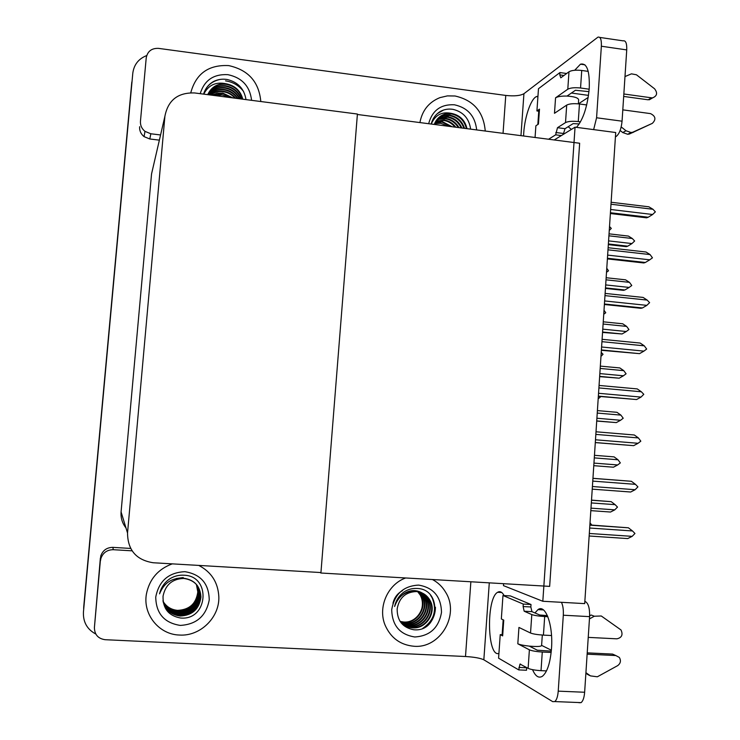 <?xml version="1.0" encoding="UTF-8"?>
<svg xmlns="http://www.w3.org/2000/svg" width="740" height="740" viewBox="0 0 740 740"><rect width="100%" height="100%" fill="white"/><g stroke="black" fill="none" stroke-linecap="round" stroke-linejoin="round"><path stroke-width="1.11" d="M499.065 591.723L499.019 592.361M575.054 127.16L542.818 601.269L584.702 603.618L615.708 132.525L575.054 127.16L554.223 139.962M503.607 583.684L503.468 585.636L542.818 601.269M320.152 572.51L320.91 573.019L357.374 114.478L579.651 143.255L549.654 586.376L320.91 573.019M83.639 608.382L131.812 82.02M95.812 634.051C87.135 629.379 83.01 622.072 83.435 612.119L132.793 73.242C133.94 64.648 138.574 58.756 146.687 55.565M320.947 572.557L357.411 114.043L194.629 92.953C177.961 92.417 168.054 100.168 164.909 116.226L127.53 533.022C127.733 550.144 136.29 560.06 153.189 562.752L320.947 572.557M152.856 168.276L151.543 173.965L121.083 511.904C120.638 517.908 122.267 523.245 125.976 527.916M83.435 612.119L132.793 73.242M83.731 606.791L131.729 82.815M590.021 522.81L591.806 525.095M600.177 396.501L600.205 397.214L598.188 398.74M601.232 352.388L603.035 354.266L600.973 356.403M591.51 500.12L611.194 501.665L591.501 500.231M591.325 502.932L615.107 504.652L611.194 501.665M615.107 504.652L617.493 507.094L614.774 509.851L590.982 508.149M614.774 509.851L610.528 512.034L590.816 510.637M589.669 528.036L632.496 530.959L634.957 533.485L632.154 536.352L627.714 538.581L589.151 536.001M632.154 536.352L589.317 533.475M589.873 524.956L628.399 527.805L589.863 525.159M632.496 530.959L628.399 527.805M574.702 70.263L580.475 64.186C586.903 62.706 589.826 70.809 589.234 88.513C587.449 106.653 583.203 119.603 576.497 127.354M571.391 129.417L568.181 126.706M260.804 101.528C259.009 81.9 248.316 69.921 228.715 65.601C208.606 64.602 195.961 73.639 190.781 92.731C195.961 73.639 208.606 64.602 228.715 65.601C248.316 69.921 259.009 81.9 260.804 101.528M485.246 131.026C483.59 111.842 473.517 100.168 455.035 95.997L447.367 95.895L439.958 97.625C428.886 102.12 422.207 110.436 419.913 122.572C422.207 110.436 428.886 102.12 439.958 97.625L447.367 95.895L455.035 95.997C473.517 100.168 483.59 111.842 485.246 131.026M225.552 80.864C232.961 81.983 238.974 85.525 243.589 91.492M578.44 103.85L588.207 97.421M571.409 93.037L588.513 95.386M567.728 95.599L567.691 96.108M210.724 83.38L211.279 83.102M140.452 121.267L146.224 57.859L140.452 121.267C140.221 125.338 141.728 128.695 144.985 131.369L150.831 133.774L149.804 138.981L159.368 140.147M149.804 138.981L144.06 136.623C140.868 134.005 139.388 130.703 139.61 126.716M599.733 37.416L623.099 40.848C625.735 40.293 626.947 43.309 626.734 49.913L601.361 46.222C601.592 39.599 600.455 36.575 597.948 37.148L523.929 93.703L520.96 135.651M593.647 129.611L596.579 117.771L622.062 121.184L626.734 49.913M622.062 121.184C621.249 128.936 619.288 134.023 616.179 136.447L615.458 136.354M615.421 136.863L616.179 136.447M596.579 117.771L601.361 46.222M523.596 135.994C523.966 119.325 530.524 98.883 536.482 96.579L537.952 96.265M503.043 133.339L505.762 95.432L158.545 48.377C151.626 48.109 147.519 51.273 146.224 57.859M160.571 134.967L150.831 133.774M505.762 95.432C514.217 96.33 520.276 95.756 523.929 93.703M534.946 612.951L537.98 609.621C545.491 603.711 553.326 625.161 551.494 648.536C550.264 663.059 547.221 672.299 542.374 676.286C538.674 678.497 535.409 676.295 532.569 669.672M179.431 635.04C200.272 636.529 219.752 617.354 218.827 596.625C217.995 582.334 211.307 571.937 198.755 565.416C211.307 571.937 217.995 582.334 218.827 596.625C219.752 617.354 200.272 636.529 179.431 635.04C159.044 634.568 142.737 614.459 146.4 594.127C142.737 614.459 159.044 634.568 179.431 635.04M414.076 646.27C440.272 648.591 459.901 614.885 445.757 592.444C442.502 586.838 438.071 582.537 432.456 579.531C438.071 582.537 442.502 586.838 445.757 592.444C459.901 614.885 440.272 648.591 414.076 646.27C400.451 645.04 390.794 638 385.096 625.134C390.794 638 400.451 645.04 414.076 646.27M435.471 607.244C435.37 613.146 433.557 618.464 430.033 623.2M551.365 650.229L541.606 645.373M100.372 558.062L94.415 627.446L100.788 555.897C102.869 550.264 106.912 547.424 112.896 547.369L130.638 548.433M584.841 601.454L585.571 601.722C588.466 603.572 589.808 608.548 589.595 616.633L563.307 615.218C563.584 609.788 562.964 605.487 561.457 602.314M489.288 582.852L483.84 659.793L552.734 701.659L554.778 701.576C556.628 700.049 557.775 696.571 558.228 691.151L584.637 692.252L589.595 616.633M584.637 692.252C584.193 697.654 583 701.113 581.076 702.63L578.93 702.713M558.228 691.151L563.307 615.218M498.917 653.42C487.105 657.703 486.115 598.114 497.65 592.287C499.963 590.881 502.118 591.972 504.107 595.571M172.244 563.862C158.008 569.134 149.388 579.226 146.4 594.127C149.388 579.226 158.008 569.134 172.244 563.862M405.687 577.968C387.742 584.249 377.604 607.29 385.096 625.134C377.604 607.29 387.742 584.249 405.687 577.968M132.081 550.828L113.257 549.7C107.152 549.765 103.036 552.66 100.918 558.395L100.492 560.606M94.415 627.446C94.489 634.578 98.059 638.657 105.126 639.702L465.497 656.51L470.862 581.779M483.84 659.793C480.343 658.147 474.229 657.055 465.497 656.51M594.294 457.894L618.011 459.781L614.098 456.885L594.461 455.313M618.011 459.781L620.342 462.898L617.678 464.951L593.952 463.092M617.678 464.951L613.432 467.208L593.776 465.673M597.245 413.068L620.897 415.112L616.984 412.319L597.402 410.608M620.897 415.112L623.219 418.239L620.564 420.264L596.903 418.239M596.718 421.051L616.318 422.596L596.727 420.921M616.318 422.596L620.564 420.264M600.177 368.446L623.765 370.657L619.861 367.947L600.334 366.115M623.765 370.657L626.086 373.783L623.432 375.781L599.844 373.589M599.64 376.632L619.195 378.186L599.659 376.373M619.195 378.186L623.432 375.781M592.759 481.111L635.457 484.339L637.917 486.874L635.114 489.714L630.684 492.017L592.231 489.149M635.114 489.714L592.407 486.513M592.943 478.308L631.368 481.287L592.943 478.364M635.457 484.339L631.368 481.287M595.302 442.594L633.644 445.665L595.302 442.529M595.839 434.399L638.407 437.941L640.822 441.17L638.074 443.288L595.487 439.782M638.407 437.941L634.328 434.99L596.005 431.79M633.644 445.665L638.074 443.288M598.346 396.335L636.585 399.545L598.355 396.131M598.901 387.927L641.349 391.775L643.791 394.328L641.007 397.093L598.54 393.282M641.349 391.775L637.26 388.916L599.058 385.438M636.585 399.545L641.007 397.093M601.37 350.307L639.517 353.646L601.398 349.955M601.944 341.667L644.272 345.821L646.668 349.058L643.929 351.121L601.592 346.995M644.272 345.821L640.192 343.064L602.101 339.318M639.517 353.646L643.929 351.121M566.711 105.089C569.393 103.73 573.648 103.359 579.466 103.97L578.273 121.573C572.446 120.972 568.191 121.304 565.508 122.59L566.711 105.089L554.482 113.303L555.555 97.828L567.793 89.216L568.986 71.78L560.791 77.82L559.791 74.897L559.949 72.566L566.655 73.51M579.466 103.97L586.691 104.951M622.803 109.853L650.534 113.618C655.668 116.208 656.26 119.464 652.329 123.367L632.709 132.238L631.016 132.497L626.012 130.767L622.747 132.553L620.129 130.462M578.375 103.841L578.643 99.918C578.365 97.865 574.49 96.579 567.016 96.071C561.54 95.95 557.72 96.533 555.555 97.828M567.016 96.071L575.424 90.261L588.966 91.64M623.838 93.989L651.542 97.819L648.148 99.798L623.681 96.431M568.986 71.78C571.678 70.272 575.933 69.838 581.732 70.467L580.548 88.005L589.188 89.198M580.548 88.005C574.74 87.385 570.485 87.783 567.793 89.216M538.757 111.194L536.926 110.945L539.488 109.141L538.442 124.079L535.88 125.809L535.066 137.483M539.488 109.141L538.831 110.232M563.26 134.403L565.018 128.686L573.158 123.599L579.226 123.959M581.732 70.467L588.217 71.382M624.986 76.572L631.442 73.843L636.437 74.777L654.539 88.754C657.768 92.925 657.139 95.95 652.662 97.837L651.542 97.819M559.949 72.566L538.48 88.698L536.926 110.945M548.599 139.231L555.657 134.828L561.364 135.577M555.657 134.828L557.488 127.696L565.508 122.59M578.273 121.573L580.493 121.869M621.11 127.262L621.748 127.354L620.971 127.789M621.748 127.354L626.012 130.767M648.148 99.798L652.301 98.041M622.747 132.553L627.724 134.273L629.407 134.014L652.329 123.367M629.407 134.014L632.709 132.238M632.691 132.608L636.012 130.823M551.291 651.145L537.296 650.201L529.322 646.122C523.716 645.511 519.878 644.734 517.815 643.791L518.943 627.437L530.534 633.024L531.801 614.57L524.17 611.221L523.115 606.541L523.282 604.081L531.015 604.506L510.369 595.922L502.969 595.506L501.332 618.964L503.755 620.129L502.654 635.891L502.09 635.235M529.387 649.822C531.986 650.904 536.278 651.635 542.281 652.023L541.023 670.662C535.011 670.283 530.71 669.506 528.12 668.34L529.387 649.822L517.815 643.791M542.281 652.023L551.152 652.449M587.135 654.179L615.819 655.548L619.352 657.444C621.184 660.681 620.62 663.41 617.66 665.639L597.346 676.795L590.418 675.879L585.886 673.261M587.218 652.865L612.544 654.086L615.819 655.548M531.801 614.57C534.4 615.486 538.702 616.152 544.686 616.549L543.428 635.114L551.522 635.521M588.235 637.38L616.892 638.833C621.804 637.704 623.173 634.754 621.008 629.962L601.296 615.995L594.312 616.226L589.447 618.918M543.428 635.114C537.434 634.726 533.133 634.023 530.534 633.024M502.127 634.726L500.231 634.624L498.584 658.174L518.74 669.904L526.51 670.255L526.695 667.535M502.654 635.891L500.231 634.624M547.396 615.615L539.691 614.995L531.93 611.647L530.848 606.966L531.015 604.506M544.686 616.549L547.85 616.716M523.282 604.081L502.969 595.506M518.74 669.904L519.989 664.085L528.12 668.34M541.023 670.662L546.49 670.903M585.923 672.679L590.418 675.879M589.632 615.884L591.168 615.005L594.312 616.226M615.606 655.455L612.544 654.086M589.336 675.333L587.292 674.279M542.309 635.049L541.597 645.521C541.097 646.566 537.009 646.769 529.322 646.122M448.671 126.299L440.605 123.275L434.621 123.543M428.645 123.7C432.253 110.436 440.827 104.127 454.388 104.784C467.726 107.716 475.145 116.097 476.662 129.916M431.189 124.033C432.604 118.548 435.638 114.349 440.3 111.444C444.268 109.317 448.533 108.623 453.084 109.372C463.249 111.897 469.095 118.483 470.621 129.139M466.404 128.594C464.313 120.528 459.318 115.644 451.418 113.923L444.703 114.339L438.839 117.503M467.005 128.667C465.044 120.343 460.012 115.292 451.909 113.507L445.064 114.025C439.828 115.708 436.239 119.177 434.288 124.431M463.906 128.27C461.371 121.258 456.562 117.031 449.495 115.588L442.807 116.004L437.932 118.391M464.554 128.353C462.112 121.073 457.255 116.689 449.976 115.181L443.279 115.588L438.154 118.159M461.205 127.918C458.319 121.952 453.777 118.391 447.58 117.244L440.938 117.66L437.1 119.344M461.899 128.011C459.096 121.785 454.48 118.058 448.061 116.828L441.401 117.244L437.303 119.094M458.245 127.539C455.165 122.655 450.984 119.76 445.693 118.872L439.079 119.288L436.341 120.361M459.013 127.632C455.96 122.479 451.687 119.418 446.164 118.465L439.542 118.881L436.517 120.102M454.961 127.113C451.9 123.367 448.19 121.166 443.824 120.49L435.647 121.453M455.822 127.224C452.732 123.192 448.893 120.814 444.296 120.084L435.814 121.175M451.197 126.623L441.974 122.081L435.037 122.618M452.196 126.753L442.437 121.684L435.175 122.322M434.593 123.617L440.605 123.275M451.909 113.507C442.224 111.296 435.37 114.746 431.337 123.848M459.956 125.569L457.283 122.192M443.63 110.001L437.303 113.664M452.843 118.298L444.777 115.588M443.658 115.486L441.641 115.477M230.02 97.541L222.222 94.933L214.443 95.525M200.207 93.684C204.36 80.244 213.601 73.908 227.939 74.675C242.026 77.7 249.907 86.247 251.591 100.335M203.593 94.119C205.23 88.652 208.486 84.471 213.388 81.576C217.69 79.402 222.305 78.708 227.208 79.504C237.956 82.103 244.228 88.8 246.004 99.613M242.47 99.151C240.093 91.038 234.728 86.099 226.366 84.342C217.551 83.62 211.326 87.061 207.709 94.655C211.409 86.821 217.69 83.222 226.551 83.861C216.043 81.502 208.449 84.933 203.759 94.137M242.794 99.197C240.546 90.807 235.135 85.701 226.551 83.861M241.055 98.975C238.215 91.945 233.072 87.699 225.626 86.228C217.773 85.498 211.871 88.31 207.94 94.683M241.434 99.021C238.696 91.723 233.488 87.302 225.811 85.757C217.708 85.026 211.723 87.995 207.857 94.674M239.39 98.753C236.208 92.815 231.38 89.263 224.895 88.097C218.041 87.348 212.556 89.568 208.43 94.748M239.834 98.808C236.726 92.602 231.805 88.874 225.08 87.635C217.967 86.885 212.371 89.253 208.273 94.729M237.42 98.503C234.081 93.703 229.668 90.844 224.174 89.947C218.365 89.216 213.388 90.853 209.235 94.85M237.947 98.568C234.626 93.481 230.094 90.447 224.35 89.494C218.281 88.745 213.166 90.52 209.004 94.822M235.061 98.198C231.805 94.591 227.929 92.454 223.462 91.779C218.716 91.122 214.387 92.195 210.465 95.007M235.699 98.281C232.397 94.368 228.373 92.056 223.637 91.325C218.624 90.641 214.119 91.853 210.105 94.96M232.11 97.809L222.749 93.582L212.306 95.247M232.924 97.921L222.925 93.138L217.218 93.212L211.77 95.173M214.683 95.552L222.222 94.933M220.446 79.365C212.519 80.947 207.108 85.239 204.222 92.232M421.411 610.084C423.262 604.062 422.549 598.494 419.275 593.378M418.627 585.1C433.455 587.606 441.086 596.68 441.503 612.332C438.802 627.835 429.894 636.048 414.761 636.974C399.822 634.568 392.135 625.466 391.7 609.668C394.513 594.072 403.485 585.886 418.627 585.1M417.388 588.494C442.603 589.244 439.662 632.571 413.725 629.749C402.662 627.622 397.139 620.712 397.158 609.011C399.091 597.874 405.464 592.055 416.269 591.556C405.825 590.603 398.601 595.589 394.605 606.504C395.956 600.325 399.156 595.441 404.197 591.861C408.295 589.262 412.689 588.134 417.388 588.494M403.929 624.875L412.189 627.538C425.796 628.926 436.332 611.98 429.69 600.371C426.592 594.84 421.967 591.824 415.825 591.316M400.016 621.295C403.448 625.3 407.657 627.474 412.633 627.825C426.259 629.213 436.813 612.239 430.162 600.612C427.054 595.08 422.42 592.055 416.269 591.556M401.348 623.135L403.069 624.301L410.432 626.41C423.964 627.788 434.445 610.935 427.84 599.391L421.819 592.814M403.291 624.43L410.876 626.688C424.427 628.075 434.917 611.194 428.303 599.631C425.213 594.127 420.607 591.121 414.483 590.622C409.932 590.428 405.779 591.963 402.024 595.238M402.292 623.635L408.693 625.291C422.151 626.669 432.586 609.908 426.009 598.42L420.866 592.444M402.486 623.802L409.128 625.568C422.605 626.947 433.048 610.158 426.462 598.66L421.106 592.537M401.533 622.951L406.972 624.181C420.366 625.55 430.736 608.89 424.196 597.467L419.894 592.139M401.718 623.126L407.398 624.458C420.81 625.827 431.198 609.14 424.649 597.698L420.135 592.213M400.812 622.211L405.27 623.089C418.59 624.449 428.913 607.882 422.401 596.514L418.896 591.898M400.988 622.405L405.696 623.357C419.034 624.726 429.367 608.132 422.845 596.755L419.154 591.954M400.127 621.434L403.587 622.007C416.842 623.367 427.1 606.883 420.635 595.58L417.129 590.964M400.294 621.637L404.003 622.275C417.277 623.635 427.554 607.133 421.069 595.811L417.369 591.02M402.458 590.659C397.445 593.434 394.281 597.643 392.959 603.294M422.697 628.39C434.047 620.536 437.192 610.343 432.132 597.809L430.597 595.321M424.862 627.344C434.685 619.251 437.183 609.446 432.373 597.929L431.642 596.653M184.917 571.687C200.827 574.314 208.939 583.731 209.235 599.937C206.192 615.985 196.535 624.477 180.264 625.411C164.225 622.895 156.057 613.451 155.742 597.078C158.915 580.918 168.637 572.455 184.917 571.687M184.297 575.239C211.511 576.081 208.097 620.952 180.403 617.983C168.618 615.763 162.828 608.595 163.031 596.477L163.087 595.987C165.464 584.73 172.355 578.884 183.733 578.44C172.235 577.422 164.178 582.556 159.553 593.841C161.061 587.44 164.539 582.389 169.987 578.699C174.455 576.007 179.219 574.851 184.297 575.239M163.892 604.081C166.981 611.046 172.374 614.94 180.061 615.754C192.233 615.144 199.143 608.826 200.79 596.791C200.124 585.96 194.398 579.771 183.603 578.218L181.994 578.208M162.957 600.695C165.131 609.714 170.866 614.829 180.181 616.032C192.381 615.421 199.301 609.094 200.947 597.041C200.272 586.191 194.537 579.994 183.733 578.44M163.697 603.553C166.879 610.195 172.161 613.895 179.561 614.653C191.679 614.043 198.542 607.762 200.179 595.802L197.737 586.154M163.744 603.683C166.907 610.408 172.217 614.154 179.691 614.931C191.817 614.32 198.699 608.03 200.337 596.052L197.811 586.265M163.531 603.026C166.778 609.353 171.958 612.859 179.08 613.562C191.114 612.961 197.95 606.707 199.578 594.821L197.413 585.701M163.568 603.155C166.805 609.557 172.013 613.118 179.2 613.83C191.253 613.229 198.098 606.976 199.726 595.062L197.497 585.812M163.374 602.499C166.685 608.511 171.763 611.841 178.599 612.48C190.569 611.888 197.367 605.672 198.977 593.85L197.081 585.266M163.411 602.628C166.704 608.724 171.81 612.091 178.71 612.748C190.707 612.147 197.506 605.93 199.125 594.091L197.173 585.377M163.235 601.962C166.593 607.679 171.56 610.824 178.118 611.416C190.023 610.824 196.785 604.645 198.394 592.888L196.738 584.85M163.263 602.101C166.62 607.882 171.606 611.074 178.238 611.675C190.162 611.083 196.923 604.904 198.533 593.129L196.831 584.952M163.105 601.435C166.509 606.837 171.356 609.816 177.646 610.361C189.486 609.769 196.211 603.627 197.802 591.935L196.387 584.434M163.133 601.565C166.528 607.05 171.403 610.065 177.767 610.62C189.625 610.028 196.35 603.886 197.95 592.176L196.479 584.535M183.215 577.542L176.157 578.541M603.1 324.028L626.623 326.405L622.719 323.787L603.248 321.817M626.623 326.405L628.935 329.531L626.29 331.511L602.767 329.152M602.554 332.427L622.062 333.971L602.573 332.029M622.062 333.971L626.29 331.511M606.014 279.822L629.472 282.356L625.568 279.831L606.153 277.731M629.472 282.356L631.775 285.492L629.139 287.435L605.681 284.918M605.449 288.424L623.432 290.339L624.912 289.969L605.477 287.897M624.912 289.969L629.139 287.435M608.909 235.82L632.302 238.511L628.408 236.079L609.038 233.84M632.302 238.511L634.643 241L631.969 243.571L608.576 240.889M608.326 244.625L626.262 246.661L627.751 246.17L608.373 243.96M627.751 246.17L631.969 243.571M604.386 304.492L640.84 308.293L642.431 307.96L604.423 304.001M604.969 295.63L647.176 300.089L649.609 302.66L646.843 305.361L604.626 300.94M647.176 300.089L643.106 297.434L605.116 293.41M642.431 307.96L646.843 305.361M607.392 258.898L643.745 262.959L645.336 262.487L607.429 258.26M607.984 249.824L650.072 254.569L652.458 257.825L649.739 259.823L607.642 255.106M650.072 254.569L646.002 252.016L608.123 247.724M645.336 262.487L649.739 259.823M610.38 213.527L646.621 217.828L648.221 217.236L610.426 212.741M610.99 204.231L652.957 209.272L655.372 211.862L652.625 214.498L610.639 209.485M652.957 209.272L648.888 206.812L611.12 202.261M648.221 217.236L652.625 214.498M604.007 310.254L605.764 312.752L603.748 314.241M606.772 268.296L608.521 270.803L606.513 272.274M609.52 226.523L611.305 228.419L609.26 230.482M164.909 116.226L151.543 173.965M127.53 533.022L121.083 511.904M584.822 601.685L585.571 601.722M112.896 547.369L113.257 549.7M559.791 74.897L563.982 75.48M555.814 132.488L563.325 133.468M557.488 127.696L565.018 128.686M524.17 611.221L531.93 611.647M523.115 606.541L530.848 606.966M518.916 667.424L526.677 667.776M144.06 136.623L144.985 131.369M536.482 96.579L537.915 96.783M580.475 64.186L584.915 64.815M554.778 701.576L581.076 702.63M100.918 558.395L100.788 555.897M497.65 592.287L501.748 592.518M537.98 609.621L543.465 609.917M649.258 99.817L652.662 97.837M627.724 134.273L631.016 132.497M537.832 124.496L538.85 109.936M519.989 664.085L520.636 664.113M502.081 635.392L503.172 619.843M443.279 115.588L442.807 116.004M441.401 117.244L440.938 117.66M439.542 118.881L439.079 119.288M430.162 600.612L429.69 600.371M428.303 599.631L427.84 599.391"/></g></svg>
